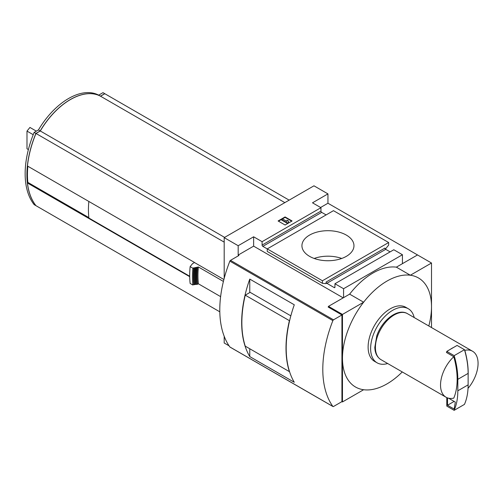 <?xml version="1.0" encoding="UTF-8"?>
<svg xmlns="http://www.w3.org/2000/svg" width="503" height="503" viewBox="0 0 503 503"><rect width="100%" height="100%" fill="white"/><g stroke="black" fill="none" stroke-linecap="round" stroke-linejoin="round"><path stroke-width="0.75" d="M36.335 131.138L29.935 127.441L26.992 131.101L33.217 134.697M26.992 131.101L26.992 148.762L28.394 149.573M88.849 217.604L27.854 182.394A82.624 47.703 120 0 1 27.847 166.235A82.417 47.584 120 0 0 27.891 182.746L27.451 182.998A83.253 48.068 120 0 0 35.983 205.689L219.798 311.816M289.156 200.144L104.825 93.721L100.518 96.205A61.397 35.449 120 0 0 40.29 130.981L35.983 133.465A83.253 48.068 120 0 0 27.451 166.009L194.485 262.447A83.253 48.068 120 0 0 194.479 262.535L223.885 279.511M27.451 182.998L189.725 276.688M35.983 133.465L224.193 242.132M453.599 347.441A26.533 15.323 120 0 0 450.279 349.359L457.089 345.429L464.476 349.692A70.269 40.573 -120 0 1 468.13 373.383L468.13 384.852A70.269 40.573 -120 0 1 464.451 404.393L454.146 410.341A70.269 40.573 -120 0 0 457.824 390.8L457.824 379.331A70.269 40.573 -120 0 0 454.178 355.64L464.476 349.692M468.13 375.779A69.835 40.322 -120 0 0 464.816 350.333A26.533 15.323 -60 0 1 472.569 351.251A26.533 15.323 -60 0 1 468.035 388.366M453.781 356.709A69.835 40.322 -120 0 1 453.781 398.125A26.533 15.323 -60 0 1 446.029 397.213A26.533 15.323 -60 0 1 453.781 356.709L446.419 352.458A26.533 15.323 120 0 1 446.79 352.119L446.79 352.672M387.662 363.512A31.217 18.026 -60 0 1 377.093 362.82L374.584 361.374A31.217 18.026 -60 0 1 374.584 325.322A31.217 18.026 -60 0 1 405.808 307.295L408.317 308.748A31.217 18.026 -60 0 1 414.195 317.55M428.801 325.982A62.957 36.348 120 0 0 431.505 306.78A62.957 36.348 120 0 0 410.347 275.235A62.957 36.348 120 0 0 363.625 302.209A62.957 36.348 120 0 0 342.468 358.186A62.957 36.348 120 0 0 363.625 389.731A62.957 36.348 120 0 0 386.989 383.89A62.957 36.348 120 0 0 402.268 371.943M431.505 327.541L431.505 263.019L327.95 203.231L327.95 193.888L312.495 202.81L320.958 207.695L262.094 241.679L253.631 236.794L238.177 245.716L224.193 237.642L224.193 278.329M327.95 193.888L313.966 185.814L224.193 237.642M292.08 220.968L285.088 216.931L278.096 220.968L285.088 225.004L292.08 220.968M229.06 345.812L224.193 343.008L224.193 336.306M326.107 214.913L321.694 212.367A1.044 0.604 60 0 1 320.958 211.09L320.958 207.695M262.094 241.679L262.094 245.08A1.044 0.604 -120 0 0 262.83 246.357L267.244 248.903L333.47 210.669L388.656 242.528L322.429 280.768L267.244 248.903L267.244 251.45L322.429 283.315L322.429 280.768M388.656 242.528L388.656 245.08L385.43 249.098M238.177 245.716L238.177 255.065L238.912 255.486L230.493 260.353A1.044 0.604 120 0 0 229.858 261.139A104.064 60.083 120 0 0 229.858 346.963A1.044 0.604 120 0 0 229.972 347.07A1.044 0.604 120 0 0 230.116 347.114M334.206 287.565L334.941 287.138A1.044 0.604 -120 0 1 334.728 287.615A1.044 0.604 -120 0 1 334.206 287.565L326.849 283.315A1.044 0.604 -120 0 1 326.107 282.038L326.107 283.642L322.429 283.315M343.574 288.722L334.941 283.742L393.811 249.752L402.438 254.738L343.574 288.722L343.574 297.644L328.484 306.352L328.484 307.201M402.438 254.738L402.438 263.66L396.37 267.162A62.957 36.348 120 0 0 349.642 294.142L343.574 297.644M334.941 287.138L334.941 283.742M390.127 251.877L385.713 249.331A1.044 0.604 60 0 1 384.977 248.054L326.107 282.038M346.347 235.096A26.018 15.021 180 0 1 353.967 245.716A26.018 15.021 180 0 1 327.95 260.736A26.018 15.021 180 0 1 301.932 245.716A26.018 15.021 180 0 1 317.997 231.839A26.018 15.021 180 0 1 346.347 235.096M349.642 294.142L363.625 302.209L342.468 314.425L342.468 401.941L341.933 401.633L341.933 314.966L328.119 306.993L328.484 306.78M342.468 401.941L363.625 389.731M417.521 254.946L402.438 263.66M431.505 263.019L410.347 275.235L396.37 267.162M342.468 314.425L328.484 306.352M220.616 296.632L198.396 283.805A82.989 47.917 -60 0 1 198.396 266.98L192.888 268.212L190.134 266.621L192.555 263.647L194.479 262.535M223.407 281.422L198.396 266.98M192.888 268.212A88.352 51.01 -60 0 0 192.888 285.031L193.831 284.541L197.465 284.283A84.227 48.628 -60 0 1 197.465 267.464M197.465 284.283L198.396 283.805M196.83 284.076A84.416 48.741 -60 0 1 196.83 267.25M195.969 284.522A85.567 49.401 -60 0 1 195.969 267.703M195.327 284.314A85.762 49.514 -60 0 1 195.327 267.489M194.472 284.755A86.9 50.174 -60 0 1 194.472 267.936M193.831 284.541A87.088 50.281 -60 0 1 193.831 267.722M192.888 285.031L190.134 283.447A88.352 51.01 -60 0 1 190.134 266.621M100.518 96.205L284.849 202.627M40.29 130.981L224.621 237.397M341.933 314.966L333.508 319.826A1.044 0.604 120 0 0 332.873 320.612A104.064 60.083 120 0 0 332.873 406.443A1.044 0.604 120 0 0 332.986 406.55A1.044 0.604 120 0 0 333.508 406.493L341.933 401.633M343.203 297.858L253.631 246.143L238.177 255.065M290.828 315.84L249.765 292.13L249.765 279.09L294.286 304.793A104.064 60.083 120 0 0 294.286 382.28L249.765 356.577L249.765 348.755M249.765 279.09A104.064 60.083 120 0 0 249.765 356.577M253.631 236.794L253.631 246.143M327.95 203.231L320.593 207.481M314.186 258.46A26.018 15.021 180 0 1 341.713 258.46M285.088 216.931L285.088 217.359L278.467 221.182M291.709 221.182L285.088 217.359M288.584 221.075L287.024 220.176L287.024 221.452L282.699 218.95L281.592 219.591L281.592 220.012L287.477 223.414L288.584 222.772L288.584 221.075M281.592 219.591L287.477 222.986L287.477 223.414M287.477 222.986L288.584 222.351M287.024 220.597L287.024 221.452M377.093 362.82A31.217 18.026 -60 0 1 377.093 326.768A31.217 18.026 -60 0 1 408.317 308.748M446.79 397.603L446.79 406.091L454.146 410.341M454.178 355.64L446.79 351.377L450.279 349.359M446.79 351.377L446.79 352.119M447.525 397.898L447.525 405.242L454.146 409.065L455.316 402.092L448.569 398.2M447.525 405.242L454.146 401.419M289.64 320.518L289.395 320.656A104.064 60.083 120 0 0 289.395 371.635L289.521 371.566M289.395 371.635L245.244 346.146A104.064 60.083 120 0 1 245.244 295.167L250.136 292.344M289.395 320.656L245.244 295.167M27.766 166.191A82.417 47.584 120 0 0 27.828 182.784M104.75 93.677L102.983 92.659L98.676 95.142L100.443 96.167L104.75 93.677A83.253 48.068 120 0 1 104.8 93.734M100.443 96.167A61.397 35.449 120 0 0 40.215 130.937L35.908 133.421A83.253 48.068 120 0 0 35.908 205.645L35.939 205.633M98.676 95.142A61.397 35.449 120 0 0 38.454 129.919L34.141 132.402A83.253 48.068 120 0 0 34.141 204.627L35.908 205.645M34.141 132.402L35.908 133.421M38.454 129.919L40.215 130.937M189.719 276.254L88.899 218.044A82.731 47.766 120 0 1 88.855 201.458M27.854 182.394L28.174 182.576M446.029 397.213L380.909 359.614A26.533 15.323 -60 0 1 380.909 328.975A26.533 15.323 -60 0 1 407.443 313.652L472.569 351.251M262.094 245.08L320.958 211.09M262.83 246.357L321.694 212.367M326.849 283.315L385.713 249.331M230.493 260.353L333.508 319.826M229.858 261.139L332.873 320.612M229.858 346.963L332.873 406.443M457.824 379.331L468.13 373.383M457.824 390.8L468.13 384.852M229.972 347.07L332.986 406.55M380.909 359.614C377.024 357.149 374.993 353.068 374.817 347.359L376.76 335.91C381.84 320.449 397.747 307.723 407.443 313.652M88.861 217.742L27.961 182.583"/></g></svg>
